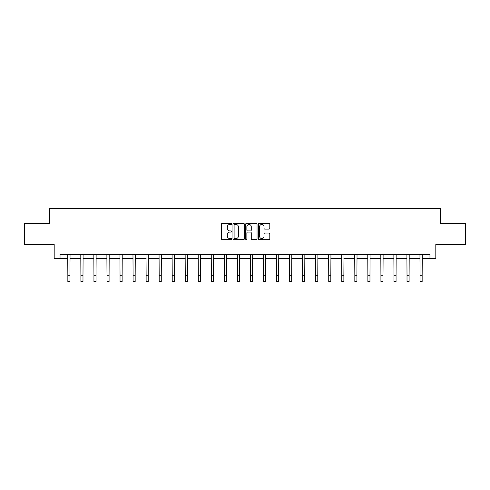 <?xml version="1.0" encoding="UTF-8"?>
<svg xmlns="http://www.w3.org/2000/svg" width="490" height="490" viewBox="0 0 490 490"><rect width="100%" height="100%" fill="white"/><g stroke="black" fill="none" stroke-linecap="round" stroke-linejoin="round"><path stroke-width="0.73" d="M231.623 223.875A0.576 0.576 0 0 0 231.047 223.299L222.325 223.299A0.821 0.821 0 0 0 221.505 224.12L221.505 238.893A0.821 0.821 0 0 0 222.325 239.714L231.047 239.714A0.576 0.576 0 0 0 231.623 239.138A0.576 0.576 0 0 0 231.047 238.569L229.92 238.569A2.628 2.628 0 0 1 227.293 235.941L227.293 234.71A2.628 2.628 0 0 1 229.92 232.082L231.047 232.082A0.576 0.576 0 0 0 231.623 231.507A0.576 0.576 0 0 0 231.047 230.931L229.92 230.931A2.628 2.628 0 0 1 227.293 228.309L227.293 227.078A2.628 2.628 0 0 1 229.92 224.451L231.047 224.451A0.576 0.576 0 0 0 231.623 223.875M268.986 229.087A0.821 0.821 0 0 0 269.806 228.267L269.806 224.12A0.821 0.821 0 0 0 268.986 223.299L259.302 223.299A0.821 0.821 0 0 0 258.481 224.12L258.481 238.893A0.821 0.821 0 0 0 259.302 239.714L268.986 239.714A0.821 0.821 0 0 0 269.806 238.893L269.806 233.889A0.821 0.821 0 0 0 268.986 233.069L264.845 233.069A0.821 0.821 0 0 0 264.024 233.889L264.024 236.37A2.193 2.193 0 0 1 261.825 238.569A2.193 2.193 0 0 1 259.633 236.37L259.633 226.643A2.193 2.193 0 0 1 261.825 224.451A2.193 2.193 0 0 1 264.024 226.643L264.024 228.267A0.821 0.821 0 0 0 264.845 229.087L268.986 229.087M60.037 258.683L60.037 254.506L429.963 254.506L429.963 258.683L435.818 258.683L435.818 244.467L465.5 244.467L465.5 223.563L440.584 223.563L440.584 208.513L49.417 208.513L49.417 223.563L24.5 223.563L24.5 244.467L54.182 244.467L54.182 258.683L67.853 258.683M244.283 224.12A0.821 0.821 0 0 0 243.463 223.299L233.779 223.299A0.821 0.821 0 0 0 232.958 224.12L232.958 238.893A0.821 0.821 0 0 0 233.779 239.714L243.463 239.714A0.821 0.821 0 0 0 244.283 238.893L244.283 224.12M246.537 223.299L256.221 223.299A0.821 0.821 0 0 1 257.042 224.12L257.042 238.893A0.821 0.821 0 0 1 256.221 239.714L252.081 239.714A0.821 0.821 0 0 1 251.26 238.893L251.26 232.903A0.821 0.821 0 0 0 250.439 232.082L247.689 232.082A0.821 0.821 0 0 0 246.868 232.903L246.868 239.138A0.576 0.576 0 0 1 246.292 239.714A0.576 0.576 0 0 1 245.717 239.138L245.717 224.12A0.821 0.821 0 0 1 246.537 223.299M69.948 258.683L80.899 258.683M82.988 258.683L93.945 258.683M96.034 258.683L106.992 258.683M109.08 258.683L120.032 258.683M122.126 258.683L133.078 258.683M135.167 258.683L146.124 258.683M148.213 258.683L159.164 258.683M161.259 258.683L172.211 258.683M174.299 258.683L185.257 258.683M187.345 258.683L198.297 258.683M200.392 258.683L211.343 258.683M213.432 258.683L224.389 258.683M226.478 258.683L237.436 258.683M239.524 258.683L250.476 258.683M252.564 258.683L263.522 258.683M265.611 258.683L276.568 258.683M278.657 258.683L289.608 258.683M291.703 258.683L302.655 258.683M304.743 258.683L315.701 258.683M317.79 258.683L328.741 258.683M330.836 258.683L341.787 258.683M343.876 258.683L354.834 258.683M356.922 258.683L367.874 258.683M369.968 258.683L380.92 258.683M383.009 258.683L393.966 258.683M396.055 258.683L407.012 258.683M409.101 258.683L420.053 258.683M422.147 258.683L429.963 258.683M234.679 224.451A0.576 0.576 0 0 0 234.104 225.026L234.104 237.993A0.576 0.576 0 0 0 234.679 238.569L235.868 238.569A2.628 2.628 0 0 0 238.495 235.941L238.495 227.078A2.628 2.628 0 0 0 235.868 224.451L234.679 224.451M251.26 226.686A2.193 2.193 0 0 0 249.061 224.494A2.193 2.193 0 0 0 246.868 226.686L246.868 230.11A0.821 0.821 0 0 0 247.689 230.931L250.439 230.931A0.821 0.821 0 0 0 251.26 230.11L251.26 226.686M67.749 254.506L67.853 275.215L69.948 275.215L70.052 254.506M67.853 275.215L67.853 281.487L69.948 281.487L69.948 275.215M80.795 254.506L80.899 275.215L82.988 275.215L83.098 254.506M80.899 275.215L80.899 281.487L82.988 281.487L82.988 275.215M93.841 254.506L93.945 275.215L96.034 275.215L96.138 254.506M93.945 275.215L93.945 281.487L96.034 281.487L96.034 275.215M106.881 254.506L106.992 275.215L109.08 275.215L109.184 254.506M106.992 275.215L106.992 281.487L109.08 281.487L109.08 275.215M119.928 254.506L120.032 275.215L122.126 275.215L122.231 254.506M120.032 275.215L120.032 281.487L122.126 281.487L122.126 275.215M132.974 254.506L133.078 275.215L135.167 275.215L135.277 254.506M133.078 275.215L133.078 281.487L135.167 281.487L135.167 275.215M146.014 254.506L146.124 275.215L148.213 275.215L148.317 254.506M146.124 275.215L146.124 281.487L148.213 281.487L148.213 275.215M159.06 254.506L159.164 275.215L161.259 275.215L161.363 254.506M159.164 275.215L159.164 281.487L161.259 281.487L161.259 275.215M172.106 254.506L172.211 275.215L174.299 275.215L174.409 254.506M172.211 275.215L172.211 281.487L174.299 281.487L174.299 275.215M185.147 254.506L185.257 275.215L187.345 275.215L187.45 254.506M185.257 275.215L185.257 281.487L187.345 281.487L187.345 275.215M198.193 254.506L198.297 275.215L200.392 275.215L200.496 254.506M198.297 275.215L198.297 281.487L200.392 281.487L200.392 275.215M211.239 254.506L211.343 275.215L213.432 275.215L213.542 254.506M211.343 275.215L211.343 281.487L213.432 281.487L213.432 275.215M224.285 254.506L224.389 275.215L226.478 275.215L226.582 254.506M224.389 275.215L224.389 281.487L226.478 281.487L226.478 275.215M237.325 254.506L237.436 275.215L239.524 275.215L239.628 254.506M237.436 275.215L237.436 281.487L239.524 281.487L239.524 275.215M250.372 254.506L250.476 275.215L252.564 275.215L252.675 254.506M250.476 275.215L250.476 281.487L252.564 281.487L252.564 275.215M263.418 254.506L263.522 275.215L265.611 275.215L265.715 254.506M263.522 275.215L263.522 281.487L265.611 281.487L265.611 275.215M276.458 254.506L276.568 275.215L278.657 275.215L278.761 254.506M276.568 275.215L276.568 281.487L278.657 281.487L278.657 275.215M289.504 254.506L289.608 275.215L291.703 275.215L291.807 254.506M289.608 275.215L289.608 281.487L291.703 281.487L291.703 275.215M302.55 254.506L302.655 275.215L304.743 275.215L304.854 254.506M302.655 275.215L302.655 281.487L304.743 281.487L304.743 275.215M315.591 254.506L315.701 275.215L317.79 275.215L317.894 254.506M315.701 275.215L315.701 281.487L317.79 281.487L317.79 275.215M328.637 254.506L328.741 275.215L330.836 275.215L330.94 254.506M328.741 275.215L328.741 281.487L330.836 281.487L330.836 275.215M341.683 254.506L341.787 275.215L343.876 275.215L343.986 254.506M341.787 275.215L341.787 281.487L343.876 281.487L343.876 275.215M354.723 254.506L354.834 275.215L356.922 275.215L357.026 254.506M354.834 275.215L354.834 281.487L356.922 281.487L356.922 275.215M367.77 254.506L367.874 275.215L369.968 275.215L370.073 254.506M367.874 275.215L367.874 281.487L369.968 281.487L369.968 275.215M380.816 254.506L380.92 275.215L383.009 275.215L383.119 254.506M380.92 275.215L380.92 281.487L383.009 281.487L383.009 275.215M393.862 254.506L393.966 275.215L396.055 275.215L396.159 254.506M393.966 275.215L393.966 281.487L396.055 281.487L396.055 275.215M406.902 254.506L407.012 275.215L409.101 275.215L409.205 254.506M407.012 275.215L407.012 281.487L409.101 281.487L409.101 275.215M419.948 254.506L420.053 275.215L422.147 275.215L422.251 254.506M420.053 275.215L420.053 281.487L422.147 281.487L422.147 275.215"/></g></svg>
